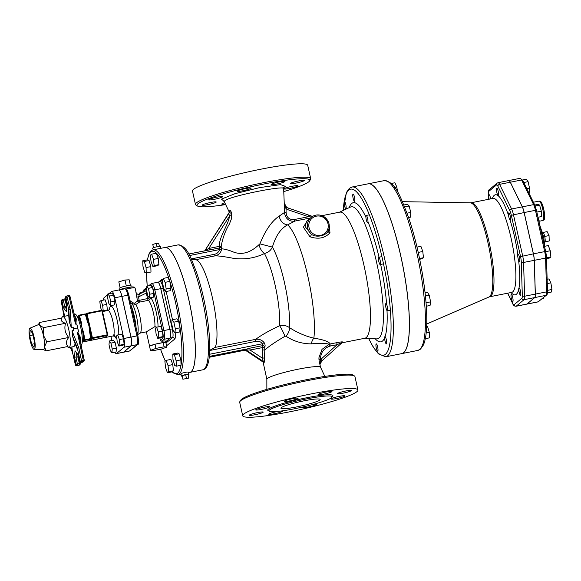 <?xml version="1.0" encoding="UTF-8"?>
<svg xmlns="http://www.w3.org/2000/svg" width="581" height="581" viewBox="0 0 581 581"><rect width="100%" height="100%" fill="white"/><g stroke="black" fill="none" stroke-linecap="round" stroke-linejoin="round"><path stroke-width="0.87" d="M328.236 230.81L328.316 230.642C326.478 235.951 315.73 238.087 311.147 234.049A1.852 0.93 -56.7 0 1 309.942 236.757C318.337 239.539 325.019 238.217 329.979 232.778A1.852 1.322 19.2 0 1 328.221 230.868M329.979 232.778L329.253 225.711M307.451 220.489L303.369 227.215L309.942 236.757M311.147 234.049L305.199 226.684L306.521 221.259L311.184 217.381A11.126 10.814 50.2 0 0 311.147 234.049M341.926 342.812L364.803 338.273A64.295 13.479 -101.2 0 0 366.219 337.568A64.295 13.479 -101.2 0 0 364.766 269.01A64.295 13.479 -101.2 0 0 339.754 212.145L322.012 215.667M284.588 212.421L279.258 216.052A8.657 6.841 -118.2 0 0 287.639 224.84L294.966 221.092M310.486 217.962L294.952 221.041M342.231 342.565L342.572 342.267C343.204 341.65 341.345 341.773 337.009 342.63L330.153 343.996C329.122 341.643 323.697 339.703 313.863 338.171C305.395 336.167 297.29 332.673 289.556 327.677C286.6 325.585 283.296 324.932 279.657 325.716C269.156 330.647 261.181 335.186 255.734 339.333L215.152 347.394A45.746 9.586 -101.2 0 0 212.443 297.944A45.746 9.586 -101.2 0 0 195.659 259.736L191.519 259.511M354.417 375.943L352.957 375.028A57.802 6.398 167.4 0 0 295.656 382.007A57.802 6.398 167.4 0 0 240.832 400.091L239.902 401.544A59.037 6.536 -12.6 0 1 295.896 383.075A59.037 6.536 -12.6 0 1 354.417 375.943A59.037 6.536 -12.6 0 1 354.933 376.575L357.94 390.004A59.037 6.536 -12.6 0 1 356.945 391.638A59.037 6.536 -12.6 0 1 295.627 410.593A59.037 6.536 -12.6 0 1 242.705 415.764A59.037 6.536 -12.6 0 1 298.895 396.503A59.037 6.536 -12.6 0 1 357.94 390.004M266.853 379.262A27.51 3.043 -12.6 0 1 266.846 379.19A27.51 3.043 -12.6 0 1 267.318 378.5A27.51 3.043 -12.6 0 1 295.555 369.741A27.51 3.043 -12.6 0 1 320.523 367.192L324.844 376.415M223.22 200.677L224.324 201.752L224.803 200.757C229.531 196.153 285.605 184.969 283.651 188.665L284.189 187.009L282.366 188.041M279.258 216.052C271.792 221.041 265.343 230.316 259.903 243.867L257.63 245.908C248.915 253.483 240.338 255.299 231.899 251.37C227.389 249.743 223.975 248.9 221.651 248.85L221.187 246.504C222.494 238.479 225.225 230.998 229.379 224.063L231.383 218.957L231.761 215.711C231.558 212.414 230.947 210.663 229.938 210.475L229.524 211.949M225.777 204.577A57.802 6.398 -12.6 0 1 197.453 206.001A57.802 6.398 -12.6 0 1 251.958 186.537A57.802 6.398 -12.6 0 1 309.571 180.945A57.802 6.398 -12.6 0 1 308.794 181.766A57.802 6.398 -12.6 0 1 283.789 191.585M225.486 204.018A7.11 0.784 -12.6 0 1 222.93 204.316A7.11 0.784 -12.6 0 1 221.724 204.149A7.11 0.784 -12.6 0 1 224.847 202.769M294.908 187.14A7.11 0.784 -12.6 0 1 287.835 188.752A7.11 0.784 -12.6 0 1 284.065 188.89A7.11 0.784 -12.6 0 1 287.101 187.532A7.11 0.784 -12.6 0 1 294.175 185.92A7.11 0.784 -12.6 0 1 297.944 185.789A7.11 0.784 -12.6 0 1 294.908 187.14M304.255 180.633A7.11 0.784 -12.6 0 1 296.869 182.913A7.11 0.784 -12.6 0 1 290.5 183.538A7.11 0.784 -12.6 0 1 290.616 183.342A7.11 0.784 -12.6 0 1 298.002 181.061A7.11 0.784 -12.6 0 1 304.371 180.437A7.11 0.784 -12.6 0 1 304.255 180.633M283.782 181.236A7.11 0.784 -12.6 0 1 284.988 181.403A7.11 0.784 -12.6 0 1 280.173 183.255A7.11 0.784 -12.6 0 1 272.307 184.678A7.11 0.784 -12.6 0 1 271.109 184.511A7.11 0.784 -12.6 0 1 275.924 182.659A7.11 0.784 -12.6 0 1 283.782 181.236M245.487 188.6A7.11 0.784 -12.6 0 1 251.13 188.128A7.11 0.784 -12.6 0 1 242.902 190.757A7.11 0.784 -12.6 0 1 237.259 191.229A7.11 0.784 -12.6 0 1 245.487 188.6M211.804 198.411A7.11 0.784 -12.6 0 1 218.877 196.799A7.11 0.784 -12.6 0 1 222.646 196.668A7.11 0.784 -12.6 0 1 219.611 198.019A7.11 0.784 -12.6 0 1 212.537 199.632A7.11 0.784 -12.6 0 1 208.768 199.77A7.11 0.784 -12.6 0 1 211.804 198.411M202.457 204.919A7.11 0.784 -12.6 0 1 209.843 202.638A7.11 0.784 -12.6 0 1 216.212 202.021A7.11 0.784 -12.6 0 1 216.096 202.217A7.11 0.784 -12.6 0 1 208.71 204.497A7.11 0.784 -12.6 0 1 202.341 205.122A7.11 0.784 -12.6 0 1 202.457 204.919M242.705 415.764L239.699 402.328A59.037 6.536 -12.6 0 1 239.902 401.544M331.606 397.673A32.391 3.588 167.4 0 0 332.15 396.779A32.391 3.588 167.4 0 0 299.752 400.345A32.391 3.588 167.4 0 0 268.923 410.912A32.391 3.588 167.4 0 0 297.959 408.073A32.391 3.588 167.4 0 0 331.606 397.673M263.062 412.321A7.11 0.784 -12.6 0 1 255.676 414.602A7.11 0.784 -12.6 0 1 249.3 415.226A7.11 0.784 -12.6 0 1 256.068 412.909A7.11 0.784 -12.6 0 1 263.178 412.125A7.11 0.784 -12.6 0 1 263.062 412.321M266.577 408.131A7.11 0.784 -12.6 0 1 259.504 409.736A7.11 0.784 -12.6 0 1 255.734 409.874A7.11 0.784 -12.6 0 1 262.503 407.557A7.11 0.784 -12.6 0 1 269.613 406.773A7.11 0.784 -12.6 0 1 266.577 408.131M289.861 400.861A7.11 0.784 -12.6 0 1 284.218 401.333A7.11 0.784 -12.6 0 1 290.987 399.016A7.11 0.784 -12.6 0 1 298.097 398.232A7.11 0.784 -12.6 0 1 289.861 400.861M319.274 394.782A7.11 0.784 -12.6 0 1 318.076 394.615A7.11 0.784 -12.6 0 1 324.837 392.291A7.11 0.784 -12.6 0 1 331.947 391.514A7.11 0.784 -12.6 0 1 327.139 393.359A7.11 0.784 -12.6 0 1 319.274 394.782M337.583 393.446A7.11 0.784 -12.6 0 1 344.969 391.166A7.11 0.784 -12.6 0 1 351.338 390.541A7.11 0.784 -12.6 0 1 344.569 392.858A7.11 0.784 -12.6 0 1 337.459 393.642A7.11 0.784 -12.6 0 1 337.583 393.446M334.06 397.636A7.11 0.784 -12.6 0 1 341.134 396.031A7.11 0.784 -12.6 0 1 344.903 395.893A7.11 0.784 -12.6 0 1 338.142 398.21A7.11 0.784 -12.6 0 1 331.032 398.994A7.11 0.784 -12.6 0 1 334.06 397.636M312.622 404.572A7.11 0.784 -12.6 0 1 316.42 404.434A7.11 0.784 -12.6 0 1 309.651 406.751A7.11 0.784 -12.6 0 1 302.541 407.535A7.11 0.784 -12.6 0 1 303.776 406.78M281.473 410.978A7.11 0.784 -12.6 0 1 282.569 411.152A7.11 0.784 -12.6 0 1 275.801 413.469A7.11 0.784 -12.6 0 1 268.691 414.253A7.11 0.784 -12.6 0 1 278.459 411.341M319.804 400.018A20.095 2.222 -12.6 0 1 298.939 406.468A20.095 2.222 -12.6 0 1 280.928 408.225A20.095 2.222 -12.6 0 1 300.05 401.674A20.095 2.222 -12.6 0 1 320.146 399.459A20.095 2.222 -12.6 0 1 319.804 400.018M309.571 180.945L310.508 179.493A59.037 6.536 167.4 0 0 310.704 178.701A59.037 6.536 167.4 0 0 251.66 185.201A59.037 6.536 167.4 0 0 195.47 204.461A59.037 6.536 167.4 0 0 195.986 205.086L197.453 206.001M310.704 178.701L307.705 165.265A59.037 6.536 167.4 0 0 248.661 171.773A59.037 6.536 167.4 0 0 192.471 191.026L195.47 204.461M401.747 353.626L385.74 356.807A86.547 18.142 -101.2 0 0 386.677 268.378A86.547 18.142 -101.2 0 0 352.021 187.024L368.034 183.843A86.547 18.142 78.8 0 1 402.684 265.197A86.547 18.142 78.8 0 1 401.747 353.626A86.547 18.142 -101.2 0 0 401.805 353.611A86.547 18.142 -101.2 0 0 403.715 352.667A86.547 18.142 -101.2 0 0 401.762 260.382A86.547 18.142 -101.2 0 0 368.093 183.828A86.547 18.142 -101.2 0 0 368.063 183.836M288.169 208.274L287.965 209.734L308.496 216.728L308.7 215.275M286.673 207.526L286.019 208.761L287.965 209.734M284.349 203.662L286.019 208.761L286.106 212.74L284.61 212.479M294.857 221.063A1.852 0.392 -101.2 0 1 294.255 219.553L308.496 216.728L311.706 216.974M337.009 342.63A1.852 0.392 -101.2 0 0 337.096 344.686L342.536 342.253M263.215 362.304L263.629 362.994L264.05 362.646C264.522 361.898 264.66 360.307 264.478 357.881L264.82 350.038C268.829 346.349 275.554 341.766 284.98 336.29L285.99 336.21C293.623 341.279 302.069 343.829 311.336 343.879C319.782 342.943 325.709 343.073 329.115 344.279L330.153 343.996A1.852 0.392 -101.2 0 0 330.24 346.051L337.096 344.686L320.494 359.661C320.451 353.132 323.421 348.665 329.42 346.261L330.24 346.051M318.984 359.494L318.984 357.562L322.012 349.355L329.115 344.279A1.852 0.414 -108.3 0 0 329.42 346.261M318.984 359.516L320.494 359.661L319.884 364.294M318.984 357.562L318.954 358.884M311.336 343.879A8.657 5.047 97.4 0 1 313.863 338.171A64.295 13.479 -101.2 0 0 307.422 274.392A64.295 13.479 -101.2 0 0 287.639 224.84C280.725 228.5 275.648 235.915 272.416 247.092L259.903 243.867M319.935 364.541L321.83 360.895A1.852 0.436 -132 0 0 321.838 360.895A1.852 0.436 -132 0 0 320.93 359.232M181.076 374.128L177.859 374.767A63.678 13.348 -101.2 0 0 178.549 309.709A63.678 13.348 -101.2 0 0 153.057 249.852L164.91 247.499A63.678 13.348 78.8 0 1 190.408 307.356A63.678 13.348 78.8 0 1 189.718 372.414A63.678 13.348 -101.2 0 0 189.776 372.399A63.678 13.348 -101.2 0 0 190.466 307.342A63.678 13.348 -101.2 0 0 164.975 247.484A63.678 13.348 -101.2 0 0 164.939 247.491M221.187 246.504L219.124 246.402A1.852 0.392 -101.2 0 0 219.727 247.913A1.852 1.758 123.6 0 0 221.187 246.504M188.745 254.013L219.727 247.913L219.712 249.162A1.852 0.654 -177.8 0 0 221.651 248.85L221.492 249.845L219.516 249.583C218.768 252.118 217.112 253.686 214.549 254.289A1.852 0.392 -101.2 0 0 215.231 255.829C218.441 255.066 220.533 253.069 221.492 249.845M219.712 249.162L219.516 249.583L189.573 255.531M209.421 249.953A1.852 0.392 78.8 0 1 208.819 248.45L205.151 250.505A1.852 1.801 -129.8 0 1 204.904 250.803M229.284 212.443L229.764 212.021C230.229 212.13 230.199 213.409 229.662 215.863L231.761 215.711M209.734 350.503L255.843 341.345A1.852 0.392 78.8 0 1 255.734 339.333C259.003 338.832 261.791 339.907 264.086 342.55L262.597 343.727L262.583 345.644A1.852 1.489 -146.5 0 1 264.725 347.024C265.401 345.978 265.183 344.482 264.086 342.55M209.124 350.626L215.152 347.394M245.778 350.51L245.959 349.958L250.106 350.038A1.852 0.392 78.8 0 1 249.946 348.15L262.583 345.644A1.852 0.392 -101.2 0 0 262.735 347.525L264.725 347.024L264.82 350.038L262.772 349.929L262.409 358.194L263.258 361.426L262.59 361.658M249.946 348.15L244.579 349.682L244.129 350.06L244.993 350.176M244.964 350.176A1.852 1.423 85 0 1 244.979 350.176L209.254 357.271L245.015 350.183M247.215 349.907A1.852 0.813 74.3 0 0 246.315 349.058L209.356 356.393M263.629 362.994A1.852 1.808 35.8 0 0 262.808 361.803L245.509 350.336A1.852 1.801 50.2 0 0 244.129 350.06M264.05 362.646A1.852 1.794 62.8 0 0 263.258 361.426L245.959 349.958A1.852 1.801 50.2 0 0 244.579 349.682M264.478 357.881L262.409 358.194L250.106 350.038L262.735 347.525L262.772 349.929M284.98 336.29A8.657 0.937 64.1 0 0 279.657 325.716A45.746 9.586 -101.2 0 0 264.449 253.527C268.168 252.568 270.826 250.418 272.416 247.092A51.048 10.698 -101.2 0 1 289.556 327.677A8.657 4.655 124.6 0 1 285.99 336.21M229.546 211.876L204.715 250.839L229.313 212.392A1.852 1.816 54.1 0 0 229.517 210.83M204.752 250.839L229.764 212.021A1.852 1.779 47.5 0 0 229.938 210.475M205.921 250.6A1.852 0.813 74.3 0 0 206.262 249.801M259.09 244.921A8.657 4.249 -114.2 0 0 264.449 253.527C255.117 258.058 245 259.7 234.092 258.458C225.181 256.729 218.892 255.858 215.231 255.829L195.565 259.729M386.873 310.428A3.711 0.777 -101.2 0 0 387.345 310.82A3.711 0.777 -101.2 0 0 387.389 307.037A3.711 0.777 -101.2 0 0 385.9 303.543A3.711 0.777 -101.2 0 0 385.704 306.405A3.711 0.777 -101.2 0 0 386.873 310.428M425.415 295.969L429.25 295.213L430.586 301.859L430.049 305.475L426.301 306.223M425.06 292.642L427.384 292.178L429.25 295.213M426.04 302.759L430.586 301.859M385.276 341.918A3.711 0.777 -101.2 0 0 386.394 343.908A3.711 0.777 -101.2 0 0 386.43 340.117A3.711 0.777 -101.2 0 0 384.949 336.631A3.711 0.777 -101.2 0 0 385.276 341.918M426.193 332.884L429.279 332.274L429.548 337.851L425.314 338.687M426.665 326.5L427.5 326.333L429.279 332.274M426.679 326.137L427.5 326.333M376.074 346.937A3.711 0.777 -101.2 0 0 377.686 351.149A3.711 0.777 -101.2 0 0 377.73 347.358A3.711 0.777 -101.2 0 0 376.241 343.872A3.711 0.777 -101.2 0 0 376.074 346.937M345.492 203.299A3.711 0.777 -101.2 0 0 344.373 201.302A3.711 0.777 -101.2 0 0 344.337 205.093A3.711 0.777 -101.2 0 0 345.818 208.579A3.711 0.777 -101.2 0 0 345.492 203.299M354.693 198.281A3.711 0.777 -101.2 0 0 353.081 194.069A3.711 0.777 -101.2 0 0 353.037 197.852A3.711 0.777 -101.2 0 0 354.526 201.338A3.711 0.777 -101.2 0 0 354.693 198.281M394.644 187.402L396.801 186.973L397.564 191.926M391.282 183.487L394.884 182.768L396.801 186.973M367.976 221.651A3.711 0.777 -101.2 0 0 367.381 217.614A3.711 0.777 -101.2 0 0 366.204 215.435A3.711 0.777 -101.2 0 0 366.168 219.226A3.711 0.777 -101.2 0 0 367.65 222.712A3.711 0.777 -101.2 0 0 367.976 221.651M403.882 204.984L407.434 204.28L409.162 206.015L410.752 212.45L410.614 217.149L408.588 217.548M407.056 213.183L410.752 212.45M404.666 206.909L409.162 206.015M380.272 264.493A3.711 0.777 -101.2 0 0 380.185 260.535A3.711 0.777 -101.2 0 0 378.739 257.252A3.711 0.777 -101.2 0 0 378.703 261.043A3.711 0.777 -101.2 0 0 380.185 264.529A3.711 0.777 -101.2 0 0 380.272 264.493M416.998 247.099L420.905 246.322L422.794 251.508L423.455 257.717L422.22 258.741L419.693 259.242M419.533 258.494L423.455 257.717M418.226 252.408L422.794 251.508M522.312 295.511A1.852 1.126 -1.8 0 0 524.614 296.23L523.575 262.459A8.875 1.859 -101.2 0 0 522.689 255.981L513.451 214.679A8.875 1.859 -101.2 0 0 511.621 208.986L499.602 184.344A8.875 1.859 -101.2 0 0 498.091 182.681L508.767 180.56A8.875 1.859 78.8 0 1 510.278 182.223L499.602 184.344A1.852 1.416 154 0 0 497.873 186.167L509.886 210.809A7.016 1.474 78.8 0 1 511.338 215.311L520.569 256.613A7.016 1.474 78.8 0 1 521.273 261.74L522.312 295.511A7.016 1.474 78.8 0 1 521.854 298.256L514.091 304.713A7.016 1.474 78.8 0 1 512.747 303.471L507.729 293.187M507.627 293.209L512.856 303.928C513.277 305.432 514.352 306.202 516.081 306.252L526.749 304.139A8.875 1.859 78.8 0 0 526.945 304.037L534.709 297.581A8.875 1.859 78.8 0 0 535.29 294.109L534.244 260.339A8.875 1.859 78.8 0 0 533.358 253.861L524.127 212.559A8.875 1.859 78.8 0 0 522.29 206.865L510.278 182.223M543.235 232.4L547.128 231.63L549.052 235.574L549.219 240.984L545.101 241.805M544.695 236.445L549.052 235.574M544.542 242.364L544.731 242.35A5.258 1.104 -101.2 0 0 544.811 236.975A5.258 1.104 -101.2 0 0 542.683 232.044L542.501 232.095M519.886 294.494A3.711 0.777 -101.2 0 0 520.518 295.192A3.711 0.777 -101.2 0 0 520.561 291.408A3.711 0.777 -101.2 0 0 519.073 287.915A3.711 0.777 -101.2 0 0 518.84 290.5A3.711 0.777 -101.2 0 0 519.886 294.494M547.266 283.564L550.846 282.853L551.95 289.476L551.137 292.17L547.447 292.904M547.135 279.287L548.936 278.931L550.846 282.853M547.476 290.362L551.95 289.476M511.36 298.576A3.711 0.777 -101.2 0 0 512.762 301.648A3.711 0.777 -101.2 0 0 512.798 297.857A3.711 0.777 -101.2 0 0 511.316 294.371A3.711 0.777 -101.2 0 0 511.36 298.576M541.906 298.946L543.743 298.583L543.845 297.334M490.64 198.884A3.711 0.777 -101.2 0 0 489.66 195.354A3.711 0.777 -101.2 0 0 489.028 194.657A3.711 0.777 -101.2 0 0 489.151 199.181M498.186 191.28A3.711 0.777 -101.2 0 0 496.784 188.2A3.711 0.777 -101.2 0 0 496.748 191.991A3.711 0.777 -101.2 0 0 498.229 195.477A3.711 0.777 -101.2 0 0 498.186 191.28M528.652 192.529L529.218 192.413L529.552 188.237L526.822 188.774M523.764 182.514L528.085 181.657L529.552 188.237M522.53 180.001L526.277 179.26L528.085 181.657M510.568 218.63A3.711 0.777 -101.2 0 0 509.9 214.767A3.711 0.777 -101.2 0 0 508.803 212.842A3.711 0.777 -101.2 0 0 508.76 216.633A3.711 0.777 -101.2 0 0 510.249 220.119A3.711 0.777 -101.2 0 0 510.568 218.63M534.752 205.042L538.021 204.389L539.596 205.1L541.339 211.186L541.507 216.568L538.006 217.258M536.844 212.08L541.339 211.186M535.166 205.979L539.596 205.1M519.559 261.385A3.711 0.777 -101.2 0 0 519.479 257.427A3.711 0.777 -101.2 0 0 518.034 254.144A3.711 0.777 -101.2 0 0 517.998 257.935A3.711 0.777 -101.2 0 0 519.479 261.421A3.711 0.777 -101.2 0 0 519.559 261.385M544.506 246.329L548.341 245.567L550.229 250.752L550.89 256.962L549.648 257.993L546.496 258.618M546.474 257.841L550.89 256.962M545.69 251.653L550.229 250.752M510.336 182.216L521.6 179.979A8.875 1.859 78.8 0 0 520.089 178.309L508.825 180.546A8.875 1.859 78.8 0 1 508.825 180.546A8.875 1.859 78.8 0 1 510.336 182.216L522.355 206.858A8.875 1.859 78.8 0 1 524.185 212.544L533.416 253.853A8.875 1.859 78.8 0 1 534.302 260.332L535.348 294.102A8.875 1.859 78.8 0 1 534.767 297.574L527.003 304.03A8.875 1.859 78.8 0 1 526.807 304.124A8.875 1.859 78.8 0 1 526.778 304.132M538.921 221.361L539.357 221.216L538.267 218.449M188.091 374.796A4.016 0.443 167.4 0 0 188.934 374.404A4.016 0.443 167.4 0 0 188.999 374.28A4.016 0.443 167.4 0 0 184.983 374.738A4.016 0.443 167.4 0 0 181.156 376.038A4.016 0.443 167.4 0 0 182.194 376.11M181.156 376.038L181.061 373.786C180.8 373.3 188.091 371.52 188.128 372.21L188.999 374.28M186.421 378.18L185.644 374.701L188.048 374.578L188.825 378.057L182.892 379.233L188.825 378.057M185.644 374.701L182.114 375.754L182.892 379.233M159.39 246.388L158.693 243.265L156.289 243.381L157.044 246.758M153.493 247.702L152.767 244.441L156.289 243.381M160.509 248.37L160.429 246.46A4.016 0.443 167.4 0 0 156.405 246.896A4.016 0.443 167.4 0 0 152.585 248.218L153.261 249.815M142.766 260.767L147.509 259.83L149.085 260.535L150.82 266.621L150.987 272.002L146.245 272.947L146.078 267.565L144.335 261.479L142.766 260.767L142.926 266.149L144.669 272.235L146.245 272.947M150.82 266.621L146.078 267.565M149.085 260.535L144.335 261.479M151.612 254.187L156.354 253.251L158.243 258.429L158.896 264.638L157.662 265.67L152.919 266.614L154.154 265.582L153.5 259.373L151.612 254.187L150.37 255.219L151.031 261.428L152.919 266.614M158.896 264.638L154.154 265.582M158.243 258.429L153.5 259.373M163.181 278.422L167.924 277.478L169.834 281.407L170.937 288.023L170.124 290.718L165.382 291.662L166.195 288.968L165.091 282.344L163.181 278.422L162.368 281.117L163.464 287.74L165.382 291.662M169.834 281.407L165.091 282.344M170.937 288.023L166.195 288.968M171.707 323.944L173.174 330.524L174.983 332.92L175.317 328.744L173.85 322.164L172.041 319.768L171.707 323.944M173.85 322.164L178.592 321.228L176.784 318.824L172.041 319.768M178.592 321.228L180.059 327.8L175.317 328.744M180.059 327.8L179.725 331.983L174.983 332.92M172.811 354.025L172.978 359.407L174.721 365.493L176.29 366.204L176.13 360.823L174.387 354.737L172.811 354.025L177.554 353.088L179.13 353.793L174.387 354.737M179.13 353.793L180.873 359.886L176.13 360.823M180.873 359.886L181.04 365.26L176.29 366.204M166.137 360.358L164.902 361.389L165.556 367.599L167.451 372.784L168.686 371.753L168.025 365.543L166.137 360.358L170.879 359.421L172.775 364.599L168.025 365.543M172.775 364.599L173.428 370.809L168.686 371.753M173.428 370.809L172.194 371.84L167.451 372.784M165.679 341.81L170.175 338.069A7.764 1.627 -101.2 0 0 169.906 329.362L160.814 288.655A7.764 1.627 -101.2 0 0 157.887 282.221A7.764 1.627 -101.2 0 0 157.858 282.228M135.976 292.352L137.45 300.762L134.661 303.231A1.852 1.111 -118.6 0 0 135.831 304.459A15.455 3.239 -101.2 0 1 140.74 321.206A15.455 3.239 -101.2 0 1 139.912 333.138L146.354 331.86L149.549 346.153L154.982 344.221L162.753 342.674L165.948 342.899L166.892 347.097L164.132 346.784L155.919 348.418L150.457 350.358L153.217 350.663L161.431 349.036L166.892 347.097M154.982 344.221L155.919 348.418M163.196 342.587L164.132 346.784M149.52 346.16L150.457 350.358M154.684 344.322A8.345 0.922 167.4 0 0 149.811 346.058M162.753 342.674A8.345 0.922 167.4 0 0 155.417 344.134M165.803 342.877A8.345 0.922 167.4 0 0 165.883 342.71A8.345 0.922 167.4 0 0 163.341 342.601M146.753 286.201L150.907 285.373L152.52 287.522L153.834 293.405L149.687 294.233L148.373 288.343L146.753 286.201L146.456 289.941L147.77 295.823L149.39 297.973L149.687 294.233M152.52 287.522L148.373 288.343M153.834 293.405L153.537 297.145L149.39 297.973M156.587 327.234L160.734 326.406L162.426 331.047L163.014 336.602L161.903 337.517L157.756 338.345L158.86 337.423L158.279 331.867L156.587 327.234L155.476 328.149L156.064 333.705L157.756 338.345M163.014 336.602L158.86 337.423M162.426 331.047L158.279 331.867M143.158 292.228L139.839 292.889L138.779 294.284M140.144 293.732L139.839 292.889M120.114 287.726L118.807 281.872L124.98 280.02L129.185 279.81L130.434 285.424M126.309 285.968L124.98 280.02M131.037 287.029L131.008 285.583A5.81 0.646 167.4 0 0 125.859 286.063A5.81 0.646 167.4 0 0 119.759 287.944A5.81 0.646 167.4 0 0 119.671 288.118L120.252 289.432M165.883 342.71L165.549 341.207A8.345 0.922 -12.6 0 0 161.779 341.265L160.392 340.241L159.877 337.924M165.672 341.781L170.117 338.084A7.764 1.627 -101.2 0 0 169.848 329.376L160.748 288.67A7.764 1.627 -101.2 0 0 157.821 282.235L151.895 283.412A7.764 1.627 -101.2 0 1 154.822 289.846L153.413 290.268L162.513 330.974A6.529 1.365 78.8 0 1 162.738 338.295L160.392 340.241M134.661 303.231L132.737 302.759L129.65 300.413M132.737 302.759L132.163 303.732L135.831 304.459L139.396 302.127L148.351 300.348A2.469 0.516 78.8 0 1 147.596 298.547L137.45 300.762A1.852 1.728 -133.6 0 0 139.396 302.127L138.583 296.898L139.491 294.066C137.908 294.545 136.789 294.051 136.121 292.584L135.112 288.053A9.274 1.024 -12.6 0 0 126.113 289.011M137.45 300.762A1.852 1.692 -146.3 0 0 139.367 302.055M145.889 290.87L139.491 294.066L145.896 290.863A2.469 2.411 55.3 0 0 146.165 290.703L146.259 293.064L138.583 296.898A2.469 0.508 -10.9 0 1 136.688 296.913M139.491 294.066A2.469 2.447 -125 0 1 136.179 292.94M146.18 290.696A2.469 2.302 21.9 0 0 146.158 289.607L145.998 290.812M146.085 291.001L146.172 290.703A2.469 2.411 55.3 0 0 146.172 290.703A2.469 2.411 55.3 0 0 146.55 290.369M149.731 297.9A2.469 0.479 166.3 0 1 147.596 298.547L146.259 293.064A2.469 0.479 166.3 0 0 147.109 292.868M146.354 331.86L154.916 326.631A15.455 3.239 78.8 0 0 152.992 311.22A15.455 3.239 78.8 0 0 148.351 300.348A2.469 2.353 126.4 0 0 150.392 297.77M130.471 302.476L132.163 303.732A17.176 3.602 78.8 0 1 137.145 319.615A17.176 3.602 78.8 0 1 137.61 334.416M154.916 326.631L156.797 327.19M123.433 352.246A7.764 1.627 -101.2 0 0 123.462 352.239A7.764 1.627 -101.2 0 0 123.637 352.159L131.284 345.797A7.764 1.627 -101.2 0 0 131.016 337.089L121.916 296.383A7.764 1.627 -101.2 0 0 118.989 289.941A7.764 1.627 -101.2 0 0 118.96 289.948M109.315 340.989L113.462 340.161L115.082 342.311L116.396 348.193L112.242 349.021L110.927 343.131L109.315 340.989L109.01 344.729L110.325 350.612L111.944 352.761L112.242 349.021M115.082 342.311L110.927 343.131M116.396 348.193L116.091 351.933L111.944 352.761M106.788 304.429L102.634 305.25L100.941 300.617L105.096 299.789L106.788 304.429L107.369 309.985L106.388 310.806M107.369 309.985L103.222 310.806L102.634 305.25M102.503 311.409L103.222 310.806M100.941 300.617L99.838 301.532L100.426 307.088L101.61 310.334M107.565 297.661L108.879 303.551L110.492 305.693L110.789 301.953L109.475 296.07L107.863 293.921L107.565 297.661M109.475 296.07L113.629 295.242L112.01 293.1L107.863 293.921M113.629 295.242L114.944 301.132L110.789 301.953M114.944 301.132L114.646 304.872L110.492 305.693M117.689 334.954L116.585 335.876L117.173 341.432L118.865 346.065L119.969 345.15L119.381 339.594L117.689 334.954L121.836 334.133L123.528 338.767L119.381 339.594M123.528 338.767L124.116 344.322L119.969 345.15M124.116 344.322L123.012 345.245L118.865 346.065M34.49 341.948L34.047 347.445L31.672 344.286L29.74 335.636L30.183 330.131L32.558 333.291L34.49 341.948M29.74 335.636L32.935 334.997M31.672 344.286L34.344 343.756M34.461 349.283A10.821 2.266 78.8 0 1 34.126 349.406A10.821 2.266 78.8 0 1 29.892 339.231A10.821 2.266 78.8 0 1 29.914 328.207A10.821 2.266 78.8 0 1 34.17 337.517A10.821 2.266 78.8 0 1 34.461 349.283M34.126 349.406L43.364 349.464A12.673 2.658 -101.2 0 0 43.757 349.312A12.673 2.658 -101.2 0 0 44.541 346.704A12.673 2.658 -101.2 0 0 43.314 335.099A12.673 2.658 -101.2 0 0 39.784 325.418A12.673 2.658 -101.2 0 0 38.433 324.626L29.914 328.207M38.215 324.714L39.719 322.455L39.784 325.418L43.611 327.633L43.314 335.099L46.785 341.824L44.541 346.704L46.059 350.844L43.125 349.464M46.059 350.844L67.999 346.487C65.704 343.981 65.944 340.974 68.718 337.467C65.13 333.24 64.07 328.512 65.551 323.276C61.717 322.056 60.417 320.327 61.651 318.097L39.719 322.455M65.551 323.276L43.611 327.633M68.718 337.467L46.785 341.824M67.243 346.639L68.217 347.322A15.767 3.304 -101.2 0 0 68.979 347.54A15.767 3.304 -101.2 0 0 69.328 347.365A15.767 3.304 -101.2 0 0 68.972 330.56A15.767 3.304 -101.2 0 0 62.835 316.616A15.767 3.304 -101.2 0 0 62.218 317.11L61.579 318.112M71.877 346.966L72.502 352.391M63.983 316.391L64.28 313.849L64.978 316.187M73.693 340.052L72.574 336.167L72.022 330.792L73.881 330.422A15.767 3.304 78.8 0 0 73.526 328.744L77.672 327.924L78.522 331.94L77.367 332.296L79.415 337.256L84.223 360.133M72.022 330.792L78.784 347.779L77.026 348.426L76.786 347.823M73.526 328.744A15.767 3.304 78.8 0 0 73.133 327.096L71.274 327.466L69.56 322.673L69.03 319.354M68.543 310.871L68.827 309.956L70.243 309.571L66.786 295.99A1.235 1.198 -129.8 0 0 66.263 296.237L65.58 296.811A1.235 1.198 50.2 0 0 65.181 297.995L65.195 298.053M62.835 316.616L67.585 315.672A15.767 3.304 78.8 0 1 68.834 316.34M75.022 343.48A15.767 3.304 78.8 0 1 74.07 346.429A15.767 3.304 78.8 0 1 73.722 346.596L68.979 347.54M75.174 318.504L70.04 296.55L75.348 319.056L75.53 324.089L75.9 324.14L76.293 318.904A1.235 0.821 -22.2 0 1 75.247 318.635M75.9 324.14L76.743 323.973L77.672 327.924M78.522 331.94A16.072 3.37 -101.2 0 0 76.743 323.973M80.476 342.289A16.072 3.37 -101.2 0 0 80.41 337.314L77.68 332.107M74.165 314.052L74.637 313.958A16.072 3.37 78.8 0 1 80.955 328.483A16.072 3.37 78.8 0 1 81.137 345.397M80.41 337.314A1.235 0.596 -4.4 0 0 79.539 337.837M66.844 295.976L68.594 295.62A1.235 1.235 0 0 1 70.04 296.55L69.045 296.586L75.53 324.089M68.631 295.627A1.235 1.198 -129.8 0 1 69.996 296.513M68.594 295.62L69.045 296.586L65.871 297.421A1.235 1.198 -129.8 0 1 66.263 296.237A1.235 1.235 0 0 1 66.815 295.976L68.594 295.62M65.573 299.861L65.108 299.941L66.612 306.39M64.673 298.917A1.235 1.198 -129.8 0 1 65.384 299.026M62.893 299.266L64.636 298.91L65.108 299.941L63.329 300.29L62.835 299.28A1.235 1.198 -129.8 0 0 62.312 299.527L62.312 299.527A1.235 1.198 -129.8 0 0 61.913 300.718L63.518 307.872L64.774 306.761L63.329 300.29L61.23 301.314M66.604 306.477L64.774 306.761L66.408 308.932M76.83 365.819L78.667 365.456A1.235 1.198 50.2 0 0 79.19 365.209L79.88 364.636A1.235 1.198 -129.8 0 1 79.357 364.883L78.609 365.471M80.272 363.452A1.235 1.198 -129.8 0 1 79.88 364.636A1.235 1.235 0 0 0 80.294 363.415L80.272 363.452M78.319 356.894L77.869 357.032L79.314 363.495L80.294 363.415L80.076 362.45M75.457 364.933L75.436 364.846A1.235 1.198 50.2 0 0 76.888 365.812L77.578 365.238A1.235 1.198 -129.8 0 1 76.126 364.272L79.314 363.495L79.357 364.883L77.578 365.238L76.089 357.388L76.452 352.863M79.517 337.968L84.252 360.14A1.235 1.198 -129.8 0 1 83.308 361.593L82.625 362.166A1.235 1.198 50.2 0 0 83.148 361.919L83.831 361.346A1.235 1.235 0 0 0 84.252 360.14L83.279 360.271L83.308 361.593L81.529 361.948L81.5 360.627L79.386 361.556A1.235 1.198 50.2 0 0 80.846 362.522L81.529 361.948A1.235 1.198 -129.8 0 1 80.076 360.983L77.382 348.237L72.574 336.167M80.781 362.529L82.567 362.181M77.992 355.441L77.869 357.032L74.521 357.119L76.126 364.272L75.436 364.846L72.48 352.318L70.33 347.271M65.377 298.997A1.235 1.235 0 0 0 64.636 298.91L62.857 299.266A1.235 1.235 0 0 0 62.312 299.527L61.622 300.101A1.235 1.198 50.2 0 0 61.23 301.285L64.012 316.384M63.518 307.872L66.27 311.532L66.721 305.01M66.27 311.532L66.728 304.923M79.401 361.614L77.869 354.737M77.789 354.395L75.036 350.735L77.825 354.693M86.801 313.275A0.617 0.603 50.2 0 0 86.54 313.406L86.54 313.406A0.617 0.603 50.2 0 0 86.344 313.994L87.048 313.784L86.801 313.275M107.71 334.772L102.365 310.799A0.617 0.617 0 0 0 101.639 310.327L86.83 313.275L101.639 310.327L102.365 310.799A0.617 0.603 50.2 0 0 101.66 310.327M107.717 334.801L107.238 334.823L107.26 335.52A0.617 0.603 50.2 0 0 107.717 334.801M102.365 310.799L107.725 334.787A0.617 0.617 0 0 1 107.521 335.397L104.892 337.488L90.07 340.43L90.062 339.348M90.07 340.43L92.437 338.462L92.415 337.772L91.173 338.425M104.892 337.488L107.26 335.52L92.437 338.462A0.617 0.603 -129.8 0 1 91.711 337.982L89.024 325.992A12.985 2.723 78.8 0 1 89.852 330.429A12.985 2.723 78.8 0 1 89.924 330.967L89.459 331.076A34.003 7.125 78.8 0 1 90.723 338.687L90.701 339.151A0.617 0.603 50.2 0 0 91.173 338.498M88.886 340.669L82.952 341.846L84.775 340.328L84.797 339.863L84.049 339.849A0.617 0.603 50.2 0 0 84.775 340.328L90.701 339.151L88.886 340.669L90.963 339.028A0.617 0.617 0 0 0 91.181 338.469L91.159 338.433A33.386 7.001 -101.2 0 0 89.924 330.967M87.767 321.315A33.386 7.001 -101.2 0 0 85.799 314.452L85.799 314.379A0.617 0.617 0 0 0 85.087 313.958L85.799 314.379L87.767 321.315A12.985 2.723 78.8 0 1 87.934 321.838A12.985 2.723 78.8 0 1 89.024 325.992L89.459 331.076M89.852 330.429L91.181 338.469L84.797 339.863A34.003 7.125 -101.2 0 0 83.533 332.252L82.807 332.376A12.985 2.723 -101.2 0 0 81.914 327.401L81.34 322.426A34.003 7.125 -101.2 0 0 79.336 315.439L79.161 315.142A0.617 0.603 50.2 0 0 78.689 315.861L85.262 314.256A34.003 7.125 78.8 0 1 87.266 321.249L87.934 321.838M82.952 341.846L82.945 340.764A12.985 2.723 -101.2 0 0 82.807 332.376A33.386 7.001 78.8 0 1 84.049 339.849L82.945 340.764M83.533 332.252L81.914 327.401A12.985 2.723 -101.2 0 0 80.65 322.724L81.34 322.426M85.756 314.314A0.617 0.603 50.2 0 0 85.102 313.965M79.161 315.142L85.087 313.958L79.147 315.149A0.617 0.617 0 0 0 78.885 315.272L77.186 316.601M77.585 316.776L78.689 315.861A33.386 7.001 78.8 0 1 80.65 322.724A12.985 2.723 -101.2 0 0 77.585 316.776M87.266 321.249L89.024 325.992L86.344 313.994L85.814 314.437M107.805 294.647L103.999 297.813A7.764 1.627 -101.2 0 0 103.483 300.108M110.935 336.37L111.857 340.481M114.944 352.166A7.764 1.627 -101.2 0 0 116.287 353.662A7.764 1.627 -101.2 0 0 116.461 353.582L124.109 347.22A7.764 1.627 -101.2 0 0 123.84 338.512L114.74 297.806A7.764 1.627 -101.2 0 0 111.813 291.371A7.764 1.627 -101.2 0 0 111.646 291.451L108.93 293.71M116.287 353.662L123.404 352.253A7.764 1.627 -101.2 0 0 123.579 352.166L131.226 345.804A7.764 1.627 -101.2 0 0 130.957 337.096L121.857 296.397A7.764 1.627 -101.2 0 0 118.931 289.955L111.813 291.371M320.668 235.341A9.892 9.608 -129.8 0 1 308.801 225.573A9.892 9.608 -129.8 0 1 320.472 216.226A9.892 9.608 -129.8 0 1 320.668 235.341M328.316 230.642A11.126 10.814 50.2 0 0 311.184 217.381C314.256 214.977 317.691 214.345 321.489 215.486C328.454 219.204 330.734 224.244 328.338 230.621L328.163 230.984M283.927 187.387L285.482 186.399L280.543 184.62L259.649 187.612L235.094 193.647L221.448 199.116L223.62 200.91M332.121 396.692A33.386 3.697 167.4 0 0 332.339 396.525A33.386 3.697 167.4 0 0 298.983 399.394A33.386 3.697 167.4 0 0 268.909 410.825M294.255 219.553C289.418 219.858 286.702 217.584 286.106 212.74M321.838 360.895L342.383 342.398L321.838 360.895L319.949 364.585M344.199 201.469A84.695 17.757 78.8 0 1 348.738 190.118A84.695 17.757 78.8 0 1 388.486 292.57A84.695 17.757 78.8 0 1 368.739 338.534M343.291 210.402A84.695 17.757 78.8 0 1 344.046 202.457M365.892 217.105A70.926 14.866 -101.2 0 0 351.723 203.473A70.926 14.866 -101.2 0 0 349.217 207.635M375.268 338.825A70.926 14.866 -101.2 0 0 384.615 337.851M385.087 336.602A70.926 14.866 -101.2 0 0 387.011 310.617M386.554 303.42A70.926 14.866 -101.2 0 0 380.664 264.435M379.03 257.194A70.926 14.866 -101.2 0 0 368.296 222.581M202.82 369.806C206.734 369.146 209 363.59 209.618 353.146C210.22 341.316 208.964 326.675 205.856 309.23C203.335 295.511 200.155 282.998 196.305 271.697C190.198 256.577 187.343 245.959 178.018 244.899A63.678 13.348 78.8 0 1 203.51 304.749A63.678 13.348 78.8 0 1 202.82 369.806L189.776 372.399M339.42 212.218L350.568 207.003A67.323 14.111 78.8 0 1 378.216 270.056A67.323 14.111 78.8 0 1 376.757 338.89L376.771 338.89M214.549 254.289L191.243 258.915M205.739 250.651L188.752 254.028M219.124 246.402L208.819 248.45L229.662 215.863C227.687 226.437 219.778 235.203 219.124 246.402M255.843 341.345C258.523 340.873 260.775 341.664 262.597 343.727L209.545 354.265M488.461 199.319L488.301 194.134A7.016 1.474 78.8 0 1 488.759 191.381L496.523 184.932A7.016 1.474 78.8 0 1 497.873 186.167M511.048 292.526A51.005 10.69 -101.2 0 0 518.746 289.251M519.015 287.944A51.005 10.69 -101.2 0 0 518.572 260.056M517.816 254.427A51.005 10.69 -101.2 0 0 510.089 220.083M508.578 215.493A51.005 10.69 -101.2 0 0 492.383 198.542M402.459 201.665L470.305 202.842A48.049 10.073 78.8 0 1 488.759 246.438A48.049 10.073 78.8 0 1 489.623 296.6A48.049 10.073 78.8 0 1 489.006 296.993L489.768 296.753A47.911 10.044 -101.2 0 0 490.822 296.23A47.911 10.044 -101.2 0 0 489.739 245.146A47.911 10.044 -101.2 0 0 471.104 202.769L493.008 198.419A47.911 10.044 78.8 0 1 511.65 240.795A47.911 10.044 78.8 0 1 512.732 291.88A47.911 10.044 78.8 0 1 511.672 292.403L511.854 292.359M534.244 260.339L523.575 262.459A1.852 1.126 178.2 0 1 521.273 261.74M533.358 253.861L520.569 256.613M524.127 212.559L511.338 215.311M522.29 206.865L511.621 208.986A1.852 1.416 154 0 0 509.886 210.809M498.091 182.681L497.111 183.153A1.852 1.801 50.2 0 0 496.523 184.932M497.111 183.153L489.355 189.602A1.852 1.801 50.2 0 0 488.759 191.381M489.355 189.602C488.766 189.624 488.389 191.04 488.229 193.836A1.852 1.126 -1.8 0 0 488.301 194.134M512.856 303.928A1.852 1.416 -26 0 1 512.747 303.471M516.081 306.252A8.875 1.859 -101.2 0 0 516.277 306.158A1.852 1.801 -129.8 0 1 514.091 304.713M526.945 304.037L516.277 306.158L524.033 299.702A1.852 1.801 -129.8 0 1 521.854 298.256M534.709 297.581L524.033 299.702A8.875 1.859 -101.2 0 0 524.614 296.23L535.29 294.109M419.722 349.486A86.547 18.142 78.8 0 1 417.819 350.437L420.506 349.116L423.411 344.983C425.103 341.105 426.156 335.527 426.577 328.243C427.398 312.099 425.684 292.098 421.428 268.24C417.986 249.467 413.636 232.364 408.37 216.916C400.207 196.037 395.429 181.635 384.099 180.647A86.547 18.142 78.8 0 1 417.768 257.201A86.547 18.142 78.8 0 1 419.722 349.486M522.355 206.858L533.619 204.621L521.6 179.979A1.235 0.944 -26 0 1 522.74 180.415L534.76 205.057A1.235 0.944 -26 0 0 533.619 204.621A8.875 1.859 78.8 0 1 535.45 210.307L536.43 210.228L545.632 251.508M524.185 212.544L535.45 210.307L544.68 251.609L545.646 251.566A7.633 1.598 -101.2 0 1 546.409 257.143A1.235 0.755 -1.8 0 1 546.46 257.339L545.668 251.529L536.43 210.228L534.76 205.057M533.416 253.853L544.68 251.609A8.875 1.859 78.8 0 1 545.566 258.095A1.235 0.755 -1.8 0 0 546.46 257.339L547.498 291.11A1.235 0.755 -1.8 0 0 547.447 290.914M534.302 260.332L545.566 258.095L546.612 291.865A1.235 0.755 -1.8 0 0 547.498 291.11C547.382 293.913 547.07 295.235 546.554 295.083L538.079 301.888A8.875 1.859 78.8 0 0 538.267 301.793A1.235 1.198 50.2 0 0 538.79 301.539M535.348 294.102L546.612 291.865A8.875 1.859 78.8 0 1 546.031 295.337A1.235 1.198 50.2 0 0 546.554 295.083M534.767 297.574L546.031 295.337L538.267 301.793L527.003 304.03M543.663 219.052A8.657 1.816 -101.2 0 0 543.954 210.22A8.657 1.816 -101.2 0 0 540.315 202.166M542.915 220.511C544.448 219.233 545.392 220.468 543.969 210.14C541.412 200.365 540.94 201.629 539.059 201.106A9.892 2.07 78.8 0 1 543.024 210.402A9.892 2.07 78.8 0 1 542.915 220.511L539.371 221.216M540.708 229.35A17.263 3.617 78.8 0 1 543.533 241.986M147.48 259.83A62.443 13.087 78.8 0 1 150.733 251.98A62.443 13.087 78.8 0 1 178.171 315.621A62.443 13.087 78.8 0 1 172.143 371.847M165.309 361.048A62.443 13.087 78.8 0 1 160.538 349.21M147.233 286.106A62.443 13.087 78.8 0 1 146.586 272.874M166.522 345.448A9.616 2.019 -101.2 0 0 167.081 345.404L174.728 339.043A9.616 2.019 -101.2 0 0 175.179 332.884M162.636 280.231A9.616 2.019 -101.2 0 0 161.46 279.679L158.577 282.083M172.477 319.681L166.181 291.502M172.789 328.781L172.281 328.89A7.764 1.627 78.8 0 1 172.55 337.597A1.852 1.801 -129.8 0 1 174.728 339.043M163.639 288.089L163.181 288.191L172.281 328.89L169.906 329.362M157.887 282.221L160.254 281.749A7.764 1.627 78.8 0 1 163.181 288.191L160.814 288.655M161.46 279.679A1.852 1.801 -129.8 0 1 160.872 281.458L160.254 281.749M167.081 345.404A1.852 1.801 50.2 0 0 166.246 344.221M170.175 338.069L172.55 337.597L165.984 343.059M161.779 341.265L164.191 339.26A1.235 1.198 -129.8 0 1 162.738 338.295M170.117 338.084L164.191 339.26A7.764 1.627 -101.2 0 0 163.922 330.553L162.513 330.974M169.848 329.376L163.922 330.553L154.822 289.846L160.748 288.67M151.895 283.412L151.198 283.746A1.235 1.198 50.2 0 0 150.806 284.93A6.529 1.365 78.8 0 1 153.413 290.268M146.652 287.53L143.551 290.108A1.235 1.198 50.2 0 0 143.158 291.292L146.579 288.452M150.072 285.54L150.806 284.93M142.788 292.301A6.529 1.365 78.8 0 1 143.158 291.292M129.396 351.062L130.086 350.728A1.235 1.198 -129.8 0 1 129.563 350.975A7.764 1.627 78.8 0 1 129.396 351.062L123.462 352.239M130.086 350.728L137.733 344.366A1.235 1.198 -129.8 0 1 137.21 344.613L129.563 350.975L123.637 352.159M137.908 335.862L136.942 335.905A7.764 1.627 78.8 0 1 137.21 344.613L131.284 345.797M137.893 335.803L128.829 295.126L127.842 295.206L136.942 335.905L131.016 337.089M137.733 344.366C138.656 345.085 138.721 342.238 137.922 335.825L128.829 295.126C126.84 288.772 127.631 289.941 124.915 288.764A7.764 1.627 78.8 0 1 127.842 295.206L121.916 296.383M133.499 287.341A8.04 0.886 167.4 0 0 128.416 287.435A8.04 0.886 167.4 0 0 118.887 289.963M146.543 288.844A27.329 5.73 -101.2 0 0 146.158 289.607M136.099 327.677A19.275 4.038 -101.2 0 0 131.248 305.947M158.017 326.943A17.931 3.755 -101.2 0 0 150.639 297.719M70.766 347.184L72.799 351.941M64.28 313.849L64.375 316.311M77.026 348.426L73.431 339.398M69.059 319.84L68.507 310.334M66.786 305.156L65.181 297.995L65.871 297.421L68.827 309.956L69.56 322.673M71.274 327.466L70.243 309.571M78.784 347.779L81.5 360.627L83.279 360.271L77.367 332.296M75.036 350.735L74.521 357.119M76.293 318.904A16.072 3.37 -101.2 0 0 74.491 315.432M80.258 363.394L80.047 362.435M87.048 313.784L101.871 310.842L107.238 334.823L92.415 337.772L87.048 313.784M109.794 309.23L107.964 310.486A12.985 2.723 78.8 0 1 113.164 322.695A12.985 2.723 78.8 0 1 113.026 335.956L115.191 336.428L113.97 334.271M118.742 334.743A16.689 3.501 -101.2 0 0 115.946 315.512A16.689 3.501 -101.2 0 0 110.434 306.325A16.689 3.501 -101.2 0 0 109.402 309.753M114.631 336.094A16.689 3.501 -101.2 0 0 116.897 338.861M121.857 296.397L114.74 297.806M130.957 337.096L123.84 338.512M131.226 345.804L124.109 347.22M123.579 352.166L116.461 353.582M266.846 379.19L266.861 389.379M229.357 212.312L224.324 201.752M294.945 221.049C289.185 222.196 284.712 217.759 284.61 212.392L283.651 188.665M312.542 216.422L286.724 207.504M286.724 207.511L284.327 203.219M318.976 357.62C318.838 359.741 319.027 360.634 320.545 367.265M266.846 379.219L263.113 362.152M385.74 356.807L378.449 353.865L373.372 347.351L368.63 338.527M343.197 210.445L346.429 192.471L349.334 188.338L352.021 187.024M178.018 244.899L164.975 247.484M364.461 338.338L376.757 338.89M245.204 350.132L263.178 362.123M390.388 310.218L387.345 310.82M348.208 208.107L345.818 208.579M369.291 214.825L366.204 215.435M381.899 256.628L378.739 257.252M383.504 263.868L380.185 264.529M489.006 296.993L426.752 323.995M470.305 202.842L471.104 202.769M489.768 296.753L511.672 292.403M488.229 193.836L488.396 199.334M401.805 353.611L417.819 350.437M368.093 183.828L384.099 180.647M520.089 178.309L522.74 180.415M539.059 201.106L533.38 202.232M539.734 224.985L543.729 237.186L544.833 246.264M526.807 304.124L538.079 301.888M177.859 374.767L171.882 371.898M165.265 361.091L160.494 349.217M147.196 286.113L146.543 272.888M147.363 259.852L149.026 253.795L151.133 250.796L153.057 249.852M189.718 372.414L188.331 372.69M151.198 283.746L148.714 285.808M142.708 292.323L143.551 290.108M118.749 289.992L125.634 287.987L132.04 286.927L134.073 286.999L135.112 288.053M139.912 333.138L137.428 334.838M124.915 288.764L118.989 289.941M70.294 347.278L72.465 352.362L75.414 364.897A1.235 1.235 0 0 0 76.859 365.827L78.638 365.471A1.235 1.235 0 0 0 79.19 365.209M73.54 339.747L76.939 348.28M69.023 319.594L68.5 310.494M77.803 354.577L79.372 361.593A1.235 1.235 0 0 0 80.817 362.537L82.596 362.181A1.235 1.235 0 0 0 83.148 361.919M63.903 314.052L61.201 301.307A1.235 1.235 0 0 1 61.622 300.101M65.58 296.811A1.235 1.235 0 0 0 65.159 298.031L66.728 305.047M86.816 313.275A0.617 0.617 0 0 0 86.54 313.406L85.654 314.139M107.964 310.486L102.539 311.569M113.026 335.956L82.248 342.071"/></g></svg>
